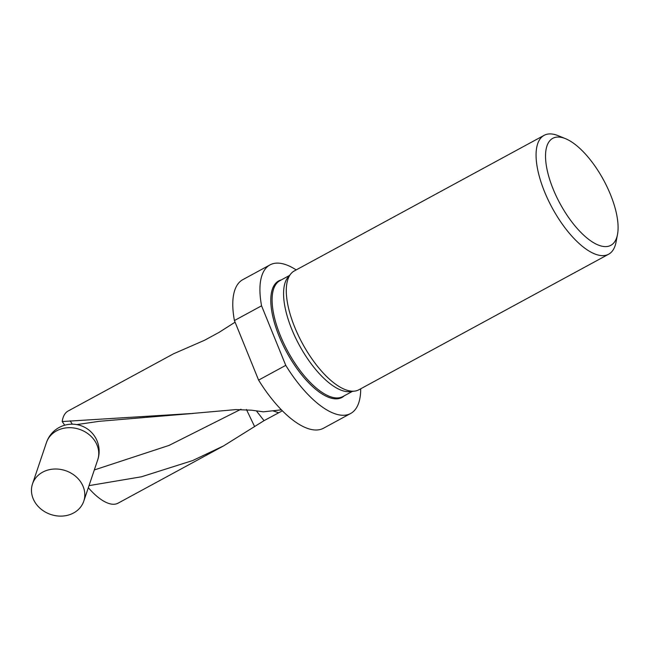 <?xml version="1.0" encoding="UTF-8"?>
<svg xmlns="http://www.w3.org/2000/svg" width="650" height="650" viewBox="0 0 650 650"><rect width="100%" height="100%" fill="white"/><g stroke="black" fill="none" stroke-linecap="round" stroke-linejoin="round"><path stroke-width="0.97" d="M235.081 322.181L219.099 332.361L204.531 340.267L173.534 353.795L68.12 411.019A52.414 21.32 -118.5 0 0 62.197 421.541L191.466 413.53L235.82 409.598L251.672 410.207L263.323 411.824L281.409 409.841M76.757 424.596L99.344 421.298L193.302 413.424M281.336 279.898A66.3 26.967 61.5 0 0 275.787 327.194A66.3 26.967 61.5 0 0 309.717 383.833A66.3 26.967 61.5 0 0 344.248 395.801M89.026 485.631L141.472 476.783L192.627 460.566L223.543 445.924L118.121 503.149A52.414 21.32 -118.5 0 1 112.247 504.197A52.414 21.32 -118.5 0 1 88.327 487.695M296.189 269.912A84.532 34.385 61.5 0 0 279.459 263.209A84.532 34.385 61.5 0 0 269.994 264.891A84.532 34.385 61.5 0 0 261.568 305.809L234.422 320.548L258.602 380.104L285.756 365.365L261.568 305.809M269.994 264.891L242.84 279.63A84.532 34.385 61.5 0 0 234.422 320.548M285.756 365.365A84.532 34.385 61.5 0 0 341.169 415.179A84.532 34.385 61.5 0 0 350.642 413.489A84.532 34.385 61.5 0 0 360.709 388.789M258.602 380.104A84.532 34.385 61.5 0 0 314.023 429.91A84.532 34.385 61.5 0 0 323.497 428.228L350.642 413.489M617.5 234.471L616.038 242.158A67.632 27.511 -118.5 0 1 608.644 254.215A67.632 27.511 -118.5 0 1 601.071 255.564A67.632 27.511 -118.5 0 1 548.104 199.818A67.632 27.511 -118.5 0 1 544.123 135.338A67.632 27.511 -118.5 0 1 551.704 133.989A67.632 27.511 -118.5 0 1 558.261 135.712L565.5 138.669A60.864 24.757 -118.5 0 1 603.574 180.018A60.864 24.757 -118.5 0 1 617.5 234.471A60.864 24.757 -118.5 0 1 604.029 246.537A60.864 24.757 -118.5 0 1 553.126 189.012A60.864 24.757 -118.5 0 1 559.601 137.118A60.864 24.757 -118.5 0 1 565.5 138.669M544.123 135.338L294.344 270.912A67.632 27.511 61.5 0 0 290.851 273.821A67.632 27.511 61.5 0 0 300.755 340.308A67.632 27.511 61.5 0 0 351.293 391.137A67.632 27.511 61.5 0 0 354.526 391.129A67.632 27.511 61.5 0 0 358.873 389.789L608.644 254.215M290.851 273.821L288.015 277.257A65.934 26.821 61.5 0 0 297.676 342.079A65.934 26.821 61.5 0 0 346.946 391.641A65.934 26.821 61.5 0 0 350.098 391.633L354.526 391.129M282.36 410.8L264.046 420.648L256.449 410.987M223.543 445.924L264.046 420.648M94.307 469.958L169.065 445.404L240.979 409.248M273.227 410.954L278.623 412.734M254.629 426.603L246.423 409.484M72.296 424.19L70.184 420.843M62.197 421.541L64.724 425.206M42.64 472.176A27.048 23.124 18.6 0 1 73.547 474.719A27.048 23.124 18.6 0 1 83.761 501.215A27.048 23.124 18.6 0 1 73.621 512.956A27.048 23.124 18.6 0 1 42.721 510.404A27.048 23.124 18.6 0 1 32.5 483.917A27.048 23.124 18.6 0 1 42.64 472.176M289.502 275.462L279.947 280.654A65.934 26.821 61.5 0 0 277.062 326.674A65.934 26.821 61.5 0 0 335.473 397.873A65.934 26.821 61.5 0 0 342.859 396.557L352.414 391.373M56.591 430.852A27.048 23.124 18.6 0 1 93.795 439.449A27.048 23.124 18.6 0 1 97.711 459.891A27.048 27.048 0 0 0 59.174 427.464A27.048 27.048 0 0 0 46.442 442.593A27.048 23.124 18.6 0 1 56.591 430.852M83.761 501.215L97.711 459.891M32.5 483.917L46.442 442.593"/></g></svg>
